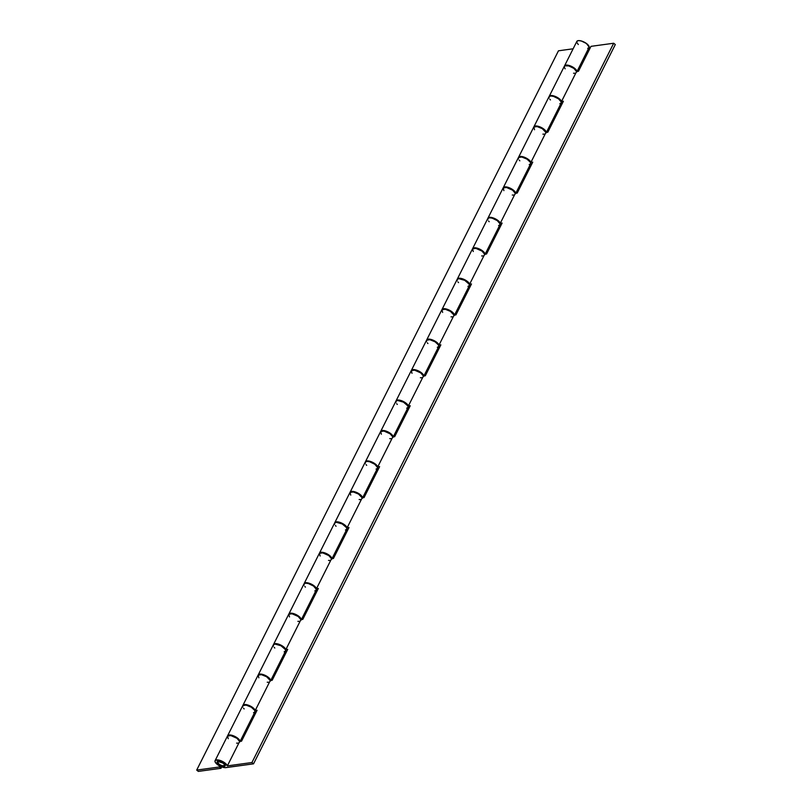 <?xml version="1.0" encoding="UTF-8"?>
<svg xmlns="http://www.w3.org/2000/svg" width="812" height="812" viewBox="0 0 812 812"><rect width="100%" height="100%" fill="white"/><g stroke="black" fill="none" stroke-linecap="round" stroke-linejoin="round"><path stroke-width="1.22" d="M218.57 761.636L218.57 761.636A3.786 1.472 26.7 0 1 222.691 762.935A3.786 1.472 26.7 0 1 224.579 765.472A3.786 1.472 26.7 0 1 223.807 765.899A3.786 1.472 26.7 0 1 219.687 764.61A3.786 1.472 26.7 0 1 217.809 762.072A3.786 1.472 26.7 0 1 218.57 761.636L217.87 762.844L219.504 764.488L222.123 765.716L224.467 765.625L224.264 764.305L222.884 763.057L218.57 761.636M218.073 761.23A4.517 1.756 26.7 0 1 222.985 762.772A4.517 1.756 26.7 0 1 225.228 765.797A4.517 1.756 26.7 0 1 224.315 766.305L225.086 764.762L224.315 766.305A4.517 1.756 26.7 0 1 219.402 764.772A4.517 1.756 26.7 0 1 217.159 761.737A4.517 1.756 26.7 0 1 218.073 761.23L223.209 762.915L225.147 764.874L225.097 765.98L222.305 766.081L219.179 764.62L217.088 762.235L218.073 761.23M215.078 760.692A6.851 2.669 26.7 0 0 218.479 765.29A6.851 2.669 26.7 0 0 225.919 767.624L253.537 763.838L615.303 44.558L613.689 43.239L615.303 44.558L253.537 763.838L251.933 762.529L227.36 765.889L224.609 762.722L219.534 760.265L215.586 760.184L214.967 761.372L215.444 762.539L219.189 765.726L225.168 767.655L253.537 763.838L251.933 762.529L227.36 765.889L239.662 741.437A6.851 2.669 -153.3 0 0 233.653 736.454A6.851 2.669 -153.3 0 0 227.37 736.24L215.078 760.692A6.851 2.669 26.7 0 1 221.351 760.905A6.851 2.669 26.7 0 1 227.36 765.889L239.662 741.437L241.529 741.183L257.089 710.246L255.222 710.51L270.294 680.537A6.851 2.669 -153.3 0 0 264.286 675.554A6.851 2.669 -153.3 0 0 258.003 675.34L242.93 705.313A6.851 2.669 26.7 0 1 249.203 705.526A6.851 2.669 26.7 0 1 255.222 710.51L270.294 680.537L272.162 680.283L287.722 649.356L285.844 649.61L300.917 619.637A6.851 2.669 -153.3 0 0 294.908 614.654A6.851 2.669 -153.3 0 0 288.636 614.44L273.563 644.413A6.851 2.669 26.7 0 1 279.835 644.626A6.851 2.669 26.7 0 1 285.844 649.61L300.917 619.637L302.795 619.383L318.345 588.456L316.477 588.71L331.55 558.737A6.851 2.669 -153.3 0 0 325.541 553.754A6.851 2.669 -153.3 0 0 319.258 553.54L304.185 583.513A6.851 2.669 26.7 0 1 310.468 583.726A6.851 2.669 26.7 0 1 316.477 588.71L331.55 558.737L333.417 558.483L348.977 527.556L347.11 527.81L362.182 497.837A6.851 2.669 -153.3 0 0 356.174 492.854A6.851 2.669 -153.3 0 0 349.891 492.64L334.818 522.613A6.851 2.669 26.7 0 1 341.091 522.827A6.851 2.669 26.7 0 1 347.11 527.81L362.182 497.837L364.05 497.583L379.61 466.656L377.732 466.91L392.805 436.937A6.851 2.669 -153.3 0 0 386.796 431.954A6.851 2.669 -153.3 0 0 380.523 431.74L365.451 461.713A6.851 2.669 26.7 0 1 371.723 461.926A6.851 2.669 26.7 0 1 377.732 466.91L392.805 436.937L394.683 436.683L410.233 405.756L408.365 406.01L423.438 376.037A6.851 2.669 -153.3 0 0 417.429 371.054A6.851 2.669 -153.3 0 0 411.146 370.84L396.073 400.813A6.851 2.669 26.7 0 1 402.356 401.026A6.851 2.669 26.7 0 1 408.365 406.01L423.438 376.037L425.305 375.783L440.865 344.856L438.998 345.11L454.07 315.137A6.851 2.669 -153.3 0 0 448.062 310.154A6.851 2.669 -153.3 0 0 441.779 309.94L426.706 339.913A6.851 2.669 26.7 0 1 432.979 340.126A6.851 2.669 26.7 0 1 438.998 345.11L454.07 315.137L455.938 314.883L471.498 283.956L469.62 284.21L484.693 254.237A6.851 2.669 -153.3 0 0 478.684 249.254A6.851 2.669 -153.3 0 0 472.411 249.04L457.339 279.013A6.851 2.669 26.7 0 1 463.611 279.226A6.851 2.669 26.7 0 1 469.62 284.21L484.693 254.237L486.571 253.983L502.12 223.056L500.253 223.31L515.326 193.337A6.851 2.669 -153.3 0 0 509.317 188.354A6.851 2.669 -153.3 0 0 503.034 188.14L487.961 218.113A6.851 2.669 26.7 0 1 494.244 218.326A6.851 2.669 26.7 0 1 500.253 223.31L515.326 193.337L517.193 193.083L532.753 162.156L530.886 162.41L545.958 132.437A6.851 2.669 -153.3 0 0 539.95 127.454A6.851 2.669 -153.3 0 0 533.667 127.24L518.594 157.213A6.851 2.669 26.7 0 1 524.867 157.426A6.851 2.669 26.7 0 1 530.886 162.41L545.958 132.437L547.826 132.183L563.386 101.256L561.508 101.51L576.581 71.537L578.459 71.283L590.994 46.345L613.689 43.239L590.994 46.345L578.459 71.283L576.581 71.537A6.851 2.669 -153.3 0 0 570.572 66.554A6.851 2.669 -153.3 0 0 564.299 66.34L549.227 96.313A6.851 2.669 26.7 0 1 555.499 96.526A6.851 2.669 26.7 0 1 561.508 101.51L576.581 71.537L573.83 68.37L568.755 65.914L564.807 65.833L564.188 67.02L565.152 68.827M253.537 712.713L254.917 711.951L254.745 710.409L251.304 707.211L246.168 705.131L242.829 705.587A6.851 2.669 26.7 0 1 242.93 705.313M314.792 590.913L315.878 590.507L316.233 589.197L313.493 586.031L308.418 583.564L305.698 583.178L304.084 583.787A6.851 2.669 26.7 0 1 304.185 583.513M376.057 469.113L377.428 468.362L377.499 467.397L374.748 464.231L369.683 461.764L366.953 461.378L365.339 461.987A6.851 2.669 26.7 0 1 365.451 461.713M437.313 347.313L438.693 346.562L438.521 345.009L435.08 341.811L429.944 339.731L426.604 340.187A6.851 2.669 26.7 0 1 426.706 339.913M498.568 225.513L499.654 225.117L500.009 223.797L497.269 220.631L492.194 218.164L489.474 217.789L487.86 218.387A6.851 2.669 26.7 0 1 487.961 218.113M529.201 164.623L530.581 163.862L530.409 162.319L526.968 159.111L521.832 157.031L518.492 157.487A6.851 2.669 26.7 0 1 518.594 157.213M251.933 762.529L613.689 43.239L251.933 762.529M559.833 103.723L560.909 103.317L561.275 101.997L558.524 98.831L553.459 96.364L550.729 95.989L549.115 96.587A6.851 2.669 26.7 0 1 549.227 96.313M561.143 103.094L562.554 102.901L561.143 103.094M530.51 163.994L531.921 163.801L530.51 163.994M499.887 224.894L501.298 224.701L499.887 224.894M469.255 285.794L470.666 285.601L469.255 285.794M438.622 346.694L440.033 346.501L438.622 346.694M408 407.594L409.41 407.401L408 407.594M377.367 468.494L378.778 468.301L377.367 468.494M346.734 529.394L348.145 529.201L346.734 529.394M316.112 590.294L317.522 590.101L316.112 590.294M285.479 651.194L286.89 651.001L285.479 651.194M254.846 712.094L256.257 711.891L254.846 712.094M573.526 73.232L575.15 73.273M549.115 96.993L550.282 95.603L553.682 95.887L558.757 98.343L561.508 101.51L563.386 101.256L547.826 132.183L545.958 132.437L542.274 128.651L537.138 126.581L533.799 127.037L534.519 129.727M542.893 134.132L544.517 134.173M518.492 157.893L519.65 156.503L523.06 156.787L528.125 159.243L530.886 162.41L532.753 162.156L517.193 193.083L515.326 193.337L512.575 190.17L506.505 187.481L503.176 187.937L503.897 190.627M512.27 195.032L513.884 195.073M487.86 218.793L489.017 217.403L492.427 217.687L497.502 220.143L500.253 223.31L502.12 223.056L486.571 253.983L484.693 254.237L481.942 251.07L475.883 248.381L472.543 248.837L473.264 251.527M481.638 255.932L483.262 255.963M457.227 279.693L458.394 278.303L461.795 278.587L466.87 281.043L469.62 284.21L471.498 283.956L455.938 314.883L454.07 315.137L450.386 311.351L445.25 309.281L441.911 309.737L442.631 312.427M451.005 316.832L452.629 316.863M426.604 340.593L427.762 339.203L431.172 339.487L436.237 341.943L438.998 345.11L440.865 344.856L425.305 375.783L423.438 376.037L420.687 372.87L414.617 370.181L411.288 370.637L412.009 373.327M420.383 377.732L421.996 377.763M395.972 401.493L397.129 400.103L400.539 400.387L405.614 402.843L408.365 406.01L410.233 405.756L394.683 436.683L392.805 436.937L390.054 433.77L383.995 431.081L380.655 431.537L381.376 434.217M389.75 438.632L391.374 438.663M365.339 462.393L366.506 461.003L369.907 461.287L374.982 463.743L377.732 466.91L379.61 466.656L364.05 497.583L362.182 497.837L358.498 494.051L353.362 491.981L350.023 492.437L350.743 495.117M359.117 499.532L360.741 499.563M334.717 523.293L335.874 521.893L339.284 522.187L344.349 524.643L347.11 527.81L348.977 527.556L333.417 558.483L331.55 558.737L328.799 555.57L322.729 552.881L319.4 553.337L320.121 556.017M328.495 560.432L330.108 560.463M304.084 584.193L305.241 582.793L308.651 583.087L313.726 585.543L316.477 588.71L318.345 588.456L302.795 619.383L300.917 619.637L298.166 616.47L292.107 613.781L288.767 614.237L289.488 616.917M297.862 621.332L299.486 621.363M273.451 645.093L274.618 643.693L278.019 643.987L283.094 646.443L285.844 649.61L287.722 649.356L272.162 680.283L270.294 680.537L266.61 676.751L261.474 674.681L258.135 675.137L258.855 677.817M267.229 682.232L268.853 682.263M242.829 705.993L243.986 704.593L247.396 704.887L252.461 707.343L255.222 710.51L257.089 710.246L241.529 741.183L239.662 741.437L236.911 738.27L230.841 735.581L227.512 736.037L228.233 738.717M236.607 743.132L238.22 743.163M258.155 675.117A6.851 2.669 26.7 0 1 258.246 674.863A6.851 2.669 26.7 0 1 264.966 675.269A6.851 2.669 26.7 0 1 270.599 680.497M270.477 681.014L285.55 651.041A6.851 2.669 -153.3 0 0 280.637 645.581A6.851 2.669 -153.3 0 0 273.319 644.89L258.246 674.863M288.788 614.217A6.851 2.669 26.7 0 1 288.879 613.963A6.851 2.669 26.7 0 1 295.588 614.369A6.851 2.669 26.7 0 1 301.222 619.597M301.11 620.114L316.183 590.141A6.851 2.669 -153.3 0 0 311.26 584.681A6.851 2.669 -153.3 0 0 303.952 583.99L288.879 613.963M319.41 553.317A6.851 2.669 26.7 0 1 319.502 553.063A6.851 2.669 26.7 0 1 326.221 553.469A6.851 2.669 26.7 0 1 331.854 558.697M331.732 559.214L346.815 529.241A6.851 2.669 -153.3 0 0 341.893 523.781A6.851 2.669 -153.3 0 0 334.574 523.09L319.502 553.063M350.043 492.417A6.851 2.669 26.7 0 1 350.134 492.163A6.851 2.669 26.7 0 1 356.854 492.569A6.851 2.669 26.7 0 1 362.487 497.797M362.365 498.314L377.438 468.341A6.851 2.669 -153.3 0 0 372.525 462.881A6.851 2.669 -153.3 0 0 365.207 462.19L350.134 492.163M227.522 736.017A6.851 2.669 26.7 0 1 227.614 735.763A6.851 2.669 26.7 0 1 234.333 736.169A6.851 2.669 26.7 0 1 239.966 741.397M239.844 741.914L254.927 711.941A6.851 2.669 -153.3 0 0 250.005 706.481A6.851 2.669 -153.3 0 0 242.686 705.79L227.614 735.763M411.298 370.617A6.851 2.669 26.7 0 1 411.39 370.363A6.851 2.669 26.7 0 1 418.109 370.769A6.851 2.669 26.7 0 1 423.742 375.997M423.62 376.514L438.703 346.541A6.851 2.669 -153.3 0 0 433.781 341.091A6.851 2.669 -153.3 0 0 426.462 340.39L411.39 370.363M441.931 309.717A6.851 2.669 26.7 0 1 442.022 309.463A6.851 2.669 26.7 0 1 448.742 309.869A6.851 2.669 26.7 0 1 454.375 315.097M454.253 315.614L469.326 285.641A6.851 2.669 -153.3 0 0 464.413 280.191A6.851 2.669 -153.3 0 0 457.095 279.49L442.022 309.463M472.564 248.817A6.851 2.669 26.7 0 1 472.655 248.563A6.851 2.669 26.7 0 1 479.364 248.969A6.851 2.669 26.7 0 1 484.997 254.197M484.886 254.714L499.959 224.741A6.851 2.669 -153.3 0 0 495.036 219.291A6.851 2.669 -153.3 0 0 487.728 218.59L472.655 248.563M503.186 187.917A6.851 2.669 26.7 0 1 503.278 187.663A6.851 2.669 26.7 0 1 509.997 188.069A6.851 2.669 26.7 0 1 515.63 193.297M515.508 193.814L530.591 163.841A6.851 2.669 -153.3 0 0 525.668 158.391A6.851 2.669 -153.3 0 0 518.35 157.69L503.278 187.663M533.819 127.017A6.851 2.669 26.7 0 1 533.91 126.763A6.851 2.669 26.7 0 1 540.63 127.169A6.851 2.669 26.7 0 1 546.263 132.397M546.141 132.914L561.214 102.941A6.851 2.669 -153.3 0 0 556.301 97.491A6.851 2.669 -153.3 0 0 548.983 96.79L533.91 126.763M564.452 66.117A6.851 2.669 26.7 0 1 564.543 65.863A6.851 2.669 26.7 0 1 571.252 66.269A6.851 2.669 26.7 0 1 576.885 71.497M587.685 48.334L589.065 47.573A6.851 2.669 -153.3 0 0 584.153 42.102A6.851 2.669 -153.3 0 0 576.835 41.412L564.543 65.863M221.006 768.294L219.392 766.985L196.697 770.091L198.311 771.4L221.006 768.294L221.706 766.904L221.006 768.294L219.392 766.985L196.697 770.091L198.311 771.4L221.006 768.294M576.774 72.014L589.187 47.126L586.376 43.442L581.311 40.986L578.591 40.6L576.977 41.199L576.875 42.64L578.327 44.538M573.12 48.791L558.463 50.801L196.697 770.091L558.463 50.801L573.12 48.791M380.676 431.517A6.851 2.669 26.7 0 1 380.767 431.263A6.851 2.669 26.7 0 1 387.476 431.669A6.851 2.669 26.7 0 1 393.109 436.897M392.998 437.414L408.071 407.441A6.851 2.669 -153.3 0 0 403.148 401.991A6.851 2.669 -153.3 0 0 395.84 401.29L380.767 431.263M219.849 766.081L219.392 766.985L219.849 766.081M227.512 736.433L228.131 735.246L229.37 734.951L234.181 736.098L238.698 739.103L239.966 741.478M258.135 675.533L258.378 674.65L259.992 674.051L264.813 675.198L269.33 678.203L270.589 680.578M242.829 705.587L242.727 707.019M243.539 708.267L244.179 708.917M288.767 614.633L289.011 613.75L290.625 613.151L295.446 614.298L299.953 617.303L301.222 619.678M284.17 651.813L285.54 651.051L285.367 649.509L280.932 645.733L275.065 644.078L273.451 644.687L273.36 646.119M274.172 647.367L274.801 648.027M319.4 553.733L320.019 552.546L321.258 552.251L326.069 553.398L330.585 556.403L331.854 558.788M304.084 583.787L303.992 585.219M304.794 586.467L305.434 587.127M350.023 492.833L350.266 491.95L351.88 491.351L356.701 492.498L361.218 495.503L362.477 497.888M345.425 530.013L346.805 529.251L346.633 527.709L342.187 523.943L336.33 522.278L334.717 522.887L334.615 524.319M335.427 525.567L336.067 526.227M380.655 431.933L380.899 431.05L382.513 430.451L387.334 431.598L391.841 434.603L393.109 436.988M365.339 461.987L365.248 463.419M366.06 464.667L366.689 465.327M411.288 371.043L411.907 369.846L413.146 369.551L417.957 370.698L422.473 373.703L423.742 376.088M406.68 408.213L408.06 407.462L407.888 405.909L403.452 402.143L397.586 400.478L395.972 401.087L395.88 402.519M396.682 403.767L397.322 404.427M441.911 310.143L443.078 308.743L447.534 309.372L452.396 312.143L454.365 315.188M426.604 340.187L426.503 341.619M427.315 342.867L427.954 343.527M472.543 249.243L473.173 248.046L474.401 247.751L478.166 248.472L483.018 251.253L484.997 254.288M467.945 286.413L469.316 285.662L469.143 284.119L464.708 280.343L458.841 278.689L457.227 279.287L457.136 280.719M457.948 281.967L458.577 282.627M503.176 188.343L503.795 187.156L505.034 186.851L508.789 187.572L513.651 190.353L515.63 193.388M487.86 218.387L487.768 219.819M488.57 221.067L489.21 221.727M533.799 127.443L534.042 126.56L535.656 125.951L539.422 126.672L544.284 129.453L546.253 132.488M518.492 157.487L518.391 158.919M519.203 160.167L519.842 160.827M564.431 66.543L564.675 65.66L566.289 65.051L570.054 65.772L574.906 68.553L576.885 71.588M549.115 96.587L549.024 98.019M549.836 99.267L550.465 99.927M218.235 761.209L217.809 762.072M225.005 764.62L224.579 765.462"/></g></svg>
